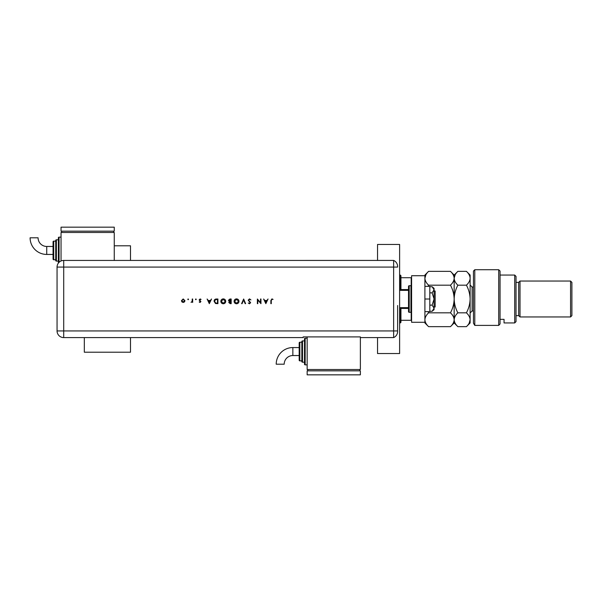 <?xml version="1.0" encoding="UTF-8"?>
<svg xmlns="http://www.w3.org/2000/svg" width="602" height="602" viewBox="0 0 602 602"><rect width="100%" height="100%" fill="white"/><g stroke="black" fill="none" stroke-linecap="round" stroke-linejoin="round"><path stroke-width="0.9" d="M377.537 260.425L377.537 244.457L399.615 244.457L399.615 353.547L377.537 353.547L377.537 337.587M400.285 290.36L400.285 275.061L400.947 275.724L400.947 290.36M400.947 307.652L400.947 322.288L400.285 322.95L400.285 307.652M400.285 275.061L399.615 275.061M400.285 322.95L399.615 322.95M114.26 245.789L130.491 245.789L130.491 260.425M130.491 337.587L130.491 352.215L84.325 352.215L84.325 337.587M400.947 277.718L411.595 277.718M400.947 289.577L408.532 289.577M400.947 308.435L408.532 308.435M411.595 320.287L411.196 320.287L411.196 312.25M400.947 320.287L411.196 320.287M411.196 285.754L411.196 277.718M434.072 291.022L435.141 291.022L435.141 306.99L434.072 306.99M408.532 290.36L399.615 290.36M408.532 307.652L399.615 307.652M410.925 312.31L410.925 285.702L409.194 285.702A0.662 0.662 0 0 0 408.532 286.364L408.532 311.64A0.662 0.662 0 0 0 409.194 312.31L410.925 312.31A0.662 0.662 0 0 0 411.595 311.64M410.925 285.702A0.662 0.662 0 0 1 411.595 286.364M424.899 322.288L411.595 322.288L411.595 275.724L424.899 275.724L424.899 322.95L428.601 326.653C426.276 324.486 425.042 322.183 424.899 319.745C425.042 317.299 426.276 314.996 428.601 312.829L428.03 311.64M424.899 299.006L429.82 299.006L429.82 286.364L424.899 286.364M429.82 299.006L429.82 311.64L424.899 311.64M432.116 286.718L434.072 289.788L434.072 288.358L432.116 286.718L429.82 286.718M432.116 292.858L434.072 299.006L434.072 289.788L432.116 292.858L429.82 292.858M432.116 305.146L434.072 308.224L434.072 299.006L432.116 305.146L429.82 305.146M433.493 309.849L432.116 311.294L434.072 309.646L434.072 308.224L432.116 311.294L429.82 311.294M397.621 305.523L397.621 331.491A6.652 6.652 0 0 1 393.633 337.587L360.372 337.587L360.372 336.909L303.167 336.909L303.167 337.587L63.707 337.587A6.652 6.652 0 0 1 57.055 330.934L57.055 267.077A6.645 6.645 0 0 1 63.707 260.433L393.633 260.425L393.633 337.587A6.652 6.652 0 0 0 397.621 331.491M63.707 260.433L63.707 267.077L393.633 267.077L393.633 260.425A6.652 6.652 0 0 1 397.621 266.52L397.621 267.077L393.633 267.077L393.633 337.587M188.546 299.329L188.155 299.721L187.771 299.329L188.155 298.946L188.546 299.329M196.244 299.329L195.853 299.721L195.469 299.329L195.853 298.946L196.244 299.329M209.315 303.664L207.111 299.006L208.254 300.496L210.361 300.496L211.528 299.006L209.315 303.664M225.735 301.309C225.607 302.806 224.802 303.626 223.319 303.777C221.799 303.664 220.972 302.844 220.836 301.331C220.972 299.841 221.784 299.021 223.282 298.885C224.772 299.013 225.592 299.819 225.735 301.309M238.986 301.309C238.859 302.806 238.053 303.626 236.571 303.777C235.051 303.664 234.231 302.844 234.088 301.331C234.223 299.841 235.036 299.021 236.533 298.885C238.023 299.013 238.843 299.819 238.986 301.309M249.506 298.885L250.929 299.901L249.506 299.36L248.596 300.15L250.628 302.693L249.476 303.777L248.242 302.994L249.529 303.303L250.206 302.716L248.182 300.142L249.506 298.885M265.851 303.664L263.638 299.006L264.782 300.496L266.897 300.496L268.056 299.006L265.851 303.664M271.284 300.564L271.284 303.664L270.862 303.664L270.862 300.518L271.946 298.885L273.075 299.42L271.923 299.36L271.284 300.564M260.538 299.006L260.952 299.006L260.952 303.664L257.791 299.999L257.791 303.664L257.37 303.664L257.37 299.006L260.538 302.663L260.538 299.006M243.644 299.006L245.616 303.664L245.165 303.664L243.614 299.992L242.064 303.664L241.613 303.664L243.644 299.006M231.168 299.006L231.168 303.664L230.257 303.664L228.775 302.505L229.317 301.519L228.421 300.323L229.904 299.006L231.168 299.006M216.472 299.006L217.916 299.006L217.916 303.664L215.493 303.491L214.094 301.271C214.184 299.773 214.974 299.021 216.472 299.006M200.037 302.467L199.172 301.986L200.481 301.594L199.112 299.931L200.105 298.946L201.083 299.405L199.525 299.909L200.902 301.572L200.037 302.467M192.663 299.006L192.663 302.407L192.241 301.903L191.052 302.347L192.173 301.316L192.241 299.006L192.663 299.006M184.498 301.903L183.196 302.467L181.909 301.903L181.443 300.699L183.196 298.946L184.964 300.699L184.498 301.903M114.26 260.433L114.26 232.485L61.043 232.485L61.043 260.982M265 300.977L265.821 302.753L266.671 300.977L265 300.977M234.509 301.339L236.548 303.303L238.565 301.316L236.548 299.36L234.509 301.339M230.182 303.182L230.747 303.182L230.747 301.692L229.196 302.497L230.182 303.182M230.468 301.211L230.747 299.48L228.835 300.323L230.468 301.211M221.258 301.339L223.297 303.303L225.314 301.316L223.297 299.36L221.258 301.339M217.495 303.182L217.495 299.48L215.629 299.6L214.508 301.278L215.734 303.054L217.495 303.182M208.473 300.977L209.293 302.753L210.136 300.977L208.473 300.977M181.857 300.691L183.204 302.046L184.543 300.691L183.204 299.36L181.857 300.691M292.858 347.565A16.638 16.638 0 0 0 276.213 364.202L284.197 364.202A8.654 8.654 0 0 1 292.858 355.541L292.858 347.565L299.179 347.565L299.179 342.907A0.662 0.662 0 0 1 299.841 342.245L301.835 342.245L301.835 361.531L301.835 342.245M307.155 338.249L305.161 338.249A0.662 0.662 0 0 0 304.499 338.918L304.499 340.913L302.505 340.913A0.662 0.662 0 0 0 301.835 341.575M305.161 338.249L305.161 364.857A0.662 0.662 0 0 1 304.499 364.195L304.499 338.918M302.505 340.913L302.505 362.193A0.662 0.662 0 0 1 301.835 361.531M299.841 342.245L299.841 360.869A0.662 0.662 0 0 1 299.179 360.199L299.179 342.907M299.841 360.869L301.835 360.869M302.505 362.193L304.499 362.193L304.499 364.195M305.161 364.857L307.155 364.857M307.155 336.909L307.155 369.515L360.372 369.515L360.372 337.587M359.71 370.847L359.71 369.515M307.825 370.847L307.825 369.515M360.372 374.835L360.372 370.847L307.155 370.847L307.155 374.835L360.372 374.835M299.179 351.553L299.179 360.199M46.738 254.435A16.638 16.638 0 0 1 30.1 237.798L38.084 237.798A8.654 8.654 0 0 0 46.738 246.459L46.738 254.435L53.059 254.435M58.379 263.097A0.662 0.662 0 0 1 58.379 263.082L58.379 237.805A0.662 0.662 0 0 1 59.049 237.143L61.043 237.143M56.385 239.807L56.385 261.087A0.662 0.662 0 0 1 55.723 260.425L55.723 240.469A0.662 0.662 0 0 1 56.385 239.807L58.379 239.807M53.729 259.755A0.662 0.662 0 0 1 53.059 259.093L53.059 241.801A0.662 0.662 0 0 1 53.729 241.131L55.723 241.131L55.723 259.755L53.729 259.755L53.729 241.131M56.385 261.087L58.379 261.087M113.59 231.153L113.59 232.485M61.705 231.153L61.705 232.485M114.26 227.165L114.26 231.153L61.043 231.153L61.043 227.165L114.26 227.165M473.45 271.066L474.782 269.734L474.782 325.404L473.45 323.199L473.45 271.066M514.695 275.061L516.027 276.386L516.027 321.618L514.695 322.95L514.695 275.061L500.059 275.061M518.683 282.376L518.683 315.636L520.015 316.961L520.015 281.044L518.683 282.376L516.027 282.376M570.568 281.044L571.9 282.376L571.9 315.636L570.568 316.961L570.568 281.044L520.015 281.044M570.568 316.961L520.015 316.961M518.683 315.636L516.027 315.636M500.059 319.346L504.055 319.346L504.055 322.95L504.055 319.346M514.695 322.95L504.055 322.95M498.727 269.734L500.059 271.066L500.059 323.921L498.727 325.404L474.782 325.404L498.727 325.404L498.727 269.734L474.782 269.734M498.727 325.404L500.059 323.921M473.45 323.199L474.782 325.404M428.601 285.182C426.284 283.03 425.05 280.72 424.899 278.267C425.035 275.836 426.269 273.534 428.601 271.351L450.462 271.351C452.772 273.504 454.006 275.806 454.164 278.267C454.021 280.698 452.787 283 450.462 285.182L428.601 285.182L428.03 286.364M450.462 285.182C452.772 289.487 454.006 294.092 454.164 299.006C454.021 303.859 452.787 308.472 450.462 312.829L428.601 312.829M450.462 312.829C452.779 314.996 454.013 317.307 454.164 319.745C454.013 322.183 452.779 324.493 450.462 326.653L428.601 326.653M425.923 274.723L424.899 278.267M450.462 271.351L454.164 275.061L454.164 322.95L450.462 326.653M428.601 271.351L424.899 275.061L424.899 275.724M454.164 278.267C454.307 275.836 455.541 273.534 457.866 271.351L466.422 271.351C468.74 273.504 469.974 275.806 470.124 278.267L470.124 322.95L466.422 326.653L457.866 326.653C455.548 324.486 454.307 322.183 454.164 319.745C454.314 317.299 455.548 314.996 457.866 312.829C455.556 308.525 454.314 303.92 454.164 299.006C454.307 294.145 455.541 289.539 457.866 285.182C455.556 283.03 454.314 280.72 454.164 278.267M455.172 274.753L454.164 278.147M466.422 271.351L470.124 275.061L470.124 278.267C469.989 280.698 468.755 283 466.422 285.182C468.74 289.487 469.974 294.092 470.124 299.006C469.989 303.859 468.755 308.472 466.422 312.829C468.747 314.996 469.981 317.307 470.124 319.745C469.981 322.19 468.747 324.493 466.422 326.653M469.146 323.206L470.124 319.745M466.422 312.829L457.866 312.829M466.422 285.182L457.866 285.182M409.194 285.702L409.194 312.31M57.055 267.077L63.707 267.077L63.707 330.934L397.621 330.934M63.707 330.934L63.707 337.587A6.652 6.652 0 0 1 57.055 330.934L63.707 330.934M59.049 237.143L59.049 262.337M473.45 287.034L472.126 287.034L472.126 310.978L470.124 312.972M299.179 355.541L292.858 355.541M53.059 246.459L46.738 246.459M454.164 275.061L457.866 271.351M454.164 322.95L457.866 326.653M473.45 310.978L472.126 310.978M472.126 287.034L470.124 285.039"/></g></svg>
